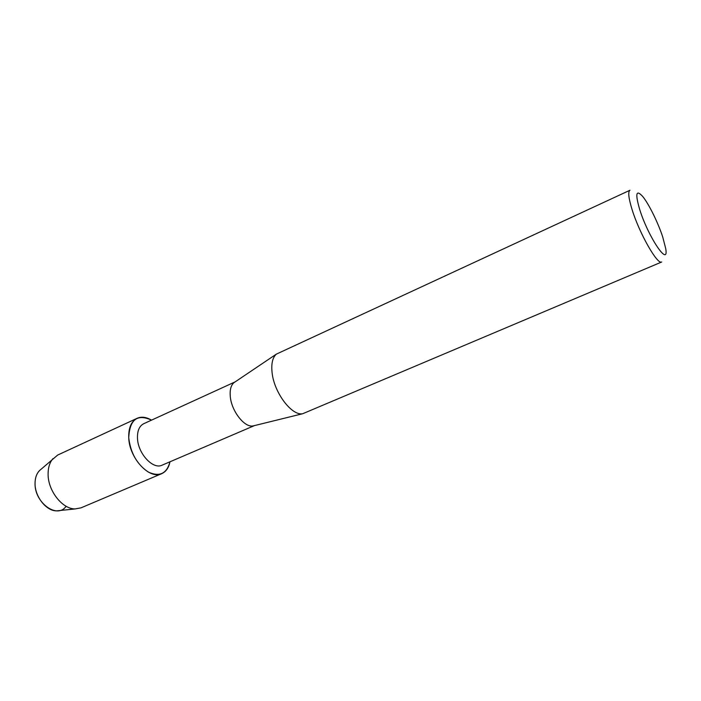 <?xml version="1.0" encoding="UTF-8"?>
<svg xmlns="http://www.w3.org/2000/svg" width="701" height="701" viewBox="0 0 701 701"><rect width="100%" height="100%" fill="white"/><g stroke="black" fill="none" stroke-linecap="round" stroke-linejoin="round"><path stroke-width="1.05" d="M66.104 506.253C57.535 519.239 34.603 503.011 35.05 483.602C35.094 476.934 37.153 472.106 41.228 469.127L57.657 455.063L137.159 418.287C141.497 416.42 146.29 417.034 151.53 420.136C137.256 413.643 129.659 419.522 128.739 437.774C128.441 427.847 131.245 421.354 137.159 418.287M254.472 425.595L162.124 465.157C153.081 469.872 137.957 453.661 137.484 438.335C137.221 430.87 139.315 425.98 143.758 423.693L235.115 381.887M254.393 425.612L253.07 425.936C244.544 427.82 231.461 411.119 230.287 396.521C229.709 389.958 230.918 385.348 233.915 382.702L235.045 381.94M272.102 372.748C271.121 363.766 272.531 357.563 276.334 354.136L629.954 190.251C627.842 191.636 628.552 198.076 632.083 209.573C639.382 233.398 657.617 265.311 661.718 261.981L302.727 413.721C291.879 416.149 274.144 392.77 272.102 372.748M639.706 209.52C635.08 193.634 636.061 189.261 642.633 196.394C648.723 203.711 658.108 222.725 662.752 237.061L665.687 248.461C669.359 268.211 648.346 237.376 639.706 209.52M169.984 461.793C166.768 473.683 159.565 477.109 148.358 472.088C137.116 464.544 130.579 453.109 128.739 437.774C129.291 458.288 149.585 479.966 161.694 473.674C165.997 471.72 168.757 467.76 169.984 461.793M59.576 510.556L56.606 510.863C46.389 511.117 34.91 496.746 35.05 483.602C35.032 478.397 36.356 474.235 39.002 471.116M161.694 473.674L81.036 507.839L75.217 508.926C62.538 509.241 48.018 490.945 48.097 474.323C48.045 467.751 49.657 462.52 52.943 458.638M233.915 382.702L276.334 354.136M253.07 425.936L302.727 413.721M56.606 510.863L75.217 508.926"/></g></svg>
